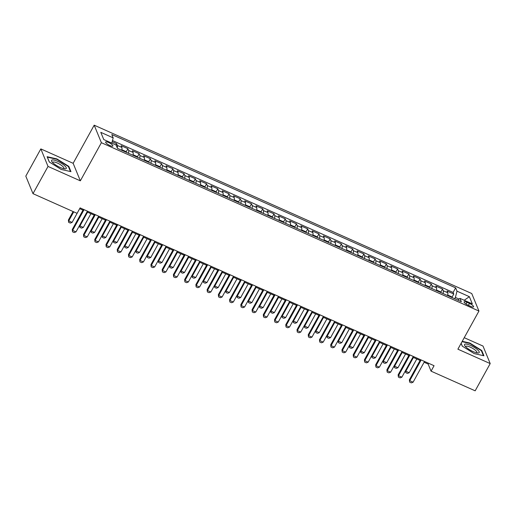 <?xml version="1.0" encoding="UTF-8"?>
<svg xmlns="http://www.w3.org/2000/svg" width="516" height="516" viewBox="0 0 516 516"><rect width="100%" height="100%" fill="white"/><g stroke="black" fill="none" stroke-linecap="round" stroke-linejoin="round"><path stroke-width="0.77" d="M109.889 145.531A4.128 1.077 28.9 0 0 112.875 146.009A4.128 1.077 28.9 0 0 108.644 142.5A4.128 1.077 28.9 0 0 105.651 142.016A4.128 1.077 28.9 0 0 109.889 145.531M40.835 148.905L48.027 166.429L80.335 180.832L73.143 163.308L40.835 148.905L25.8 176.137L32.992 193.661L77.097 213.327L80.109 207.884L434.066 365.709L431.06 371.152L475.165 390.818L490.2 363.587L483.008 346.062L464.239 337.69M73.143 163.308L94.189 125.182L471.747 293.527L478.945 311.051L101.381 142.706L94.189 125.182M447.54 295.545A5.16 1.542 -66 0 0 447.746 292.746L447.037 291.018L453.777 294.023L451.997 297.242M443.044 293.54A5.16 1.542 -66 0 0 443.25 290.74L442.541 289.012L440.761 292.237M442.541 289.012L435.794 286.006L436.504 287.735A5.16 1.542 -66 0 1 436.304 290.534M425.068 285.522A5.16 1.542 -66 0 0 425.268 282.723L424.558 280.994L431.305 284L429.525 287.225M413.832 280.51A5.16 1.542 -66 0 0 414.032 277.711L413.322 275.983L420.063 278.988L418.289 282.213M402.59 275.499A5.16 1.542 -66 0 0 402.796 272.706L402.087 270.977L408.827 273.983L407.047 277.202M391.354 270.494A5.16 1.542 -66 0 0 391.56 267.694L390.851 265.966L397.591 268.971L395.811 272.19M380.118 265.482A5.16 1.542 -66 0 0 380.324 262.683L379.615 260.954L386.355 263.96L384.575 267.185M368.882 260.47A5.16 1.542 -66 0 0 369.088 257.671L368.372 255.942L375.119 258.948L373.339 262.173M357.646 255.459A5.16 1.542 -66 0 0 357.846 252.659L357.137 250.931L363.883 253.936L362.103 257.161M346.41 250.447A5.16 1.542 -66 0 0 346.61 247.654L345.901 245.919L352.641 248.931L350.867 252.15M335.174 245.442A5.16 1.542 -66 0 0 335.374 242.643L334.665 240.914L341.405 243.92L339.631 247.138M323.932 240.43A5.16 1.542 -66 0 0 324.138 237.631L323.429 235.902L330.169 238.908L328.389 242.133M312.696 235.419A5.16 1.542 -66 0 0 312.902 232.619L312.193 230.891L318.933 233.896L317.153 237.121M301.46 230.407A5.16 1.542 -66 0 0 301.666 227.608L300.957 225.879L307.697 228.885L305.917 232.11M290.224 225.395A5.16 1.542 -66 0 0 290.424 222.596L289.715 220.867L296.461 223.88L294.681 227.098M278.988 220.384A5.16 1.542 -66 0 0 279.188 217.591L278.479 215.862L285.225 218.868L283.445 222.086M267.752 215.378A5.16 1.542 -66 0 0 267.952 212.579L267.243 210.85L273.983 213.856L272.209 217.081M256.51 210.367A5.16 1.542 -66 0 0 256.716 207.567L256.007 205.839L262.747 208.845L260.967 212.07M245.274 205.355A5.16 1.542 -66 0 0 245.481 202.556L244.771 200.827L251.511 203.833L249.731 207.058M234.038 200.343A5.16 1.542 -66 0 0 234.245 197.544L233.535 195.816L240.275 198.828L238.495 202.046M222.802 195.332A5.16 1.542 -66 0 0 223.009 192.539L222.299 190.81L229.04 193.816L227.259 197.035M211.566 190.327A5.16 1.542 -66 0 0 211.766 187.527L211.057 185.799L217.804 188.804L216.023 192.029M200.331 185.315A5.16 1.542 -66 0 0 200.53 182.516L199.821 180.787L206.568 183.793L204.787 187.018M189.095 180.303A5.16 1.542 -66 0 0 189.295 177.504L188.585 175.775L195.325 178.781L193.552 182.006M177.852 175.292A5.16 1.542 -66 0 0 178.059 172.492L177.349 170.764L184.089 173.769L182.309 176.994M166.616 170.28A5.16 1.542 -66 0 0 166.823 167.487L166.113 165.759L172.854 168.764L171.073 171.983M155.381 165.275A5.16 1.542 -66 0 0 155.587 162.476L154.877 160.747L161.618 163.753L159.837 166.971M144.145 160.263A5.16 1.542 -66 0 0 144.351 157.464L143.635 155.735L150.382 158.741L148.602 161.966M132.909 155.251A5.16 1.542 -66 0 0 133.109 152.452L132.399 150.724L139.146 153.729L137.366 156.954M121.673 150.24A5.16 1.542 -66 0 0 121.873 147.441L121.163 145.712L127.904 148.718L126.13 151.943M469.476 303.427L467.006 302.324A3.999 1.045 28.9 0 0 464.11 301.86A3.999 1.045 28.9 0 0 468.212 305.266L470.682 306.362A3.999 1.045 28.9 0 0 473.578 306.827A3.999 1.045 28.9 0 0 469.476 303.427L468.412 305.356M459.066 299.074L455.383 297.429L457.008 291.172L455.647 287.857L111.804 134.541L113.165 137.856L100.801 132.348L103.761 139.546L116.119 145.054L117.48 148.376L461.33 301.692L459.969 298.377L457.744 300.093M457.008 291.172L469.373 296.687L472.327 303.885L459.969 298.377M453.777 294.023L453.125 292.437L112.462 140.539M117.274 147.866A5.16 1.542 114 0 0 117.377 145.441L116.668 143.712L112.166 141.7M127.904 148.718L128.619 150.453A5.16 1.542 114 0 1 128.413 153.246M139.146 153.729L139.855 155.458A5.16 1.542 114 0 1 139.649 158.257M150.382 158.741L151.091 160.47A5.16 1.542 114 0 1 150.885 163.269M161.618 163.753L162.327 165.481A5.16 1.542 114 0 1 162.121 168.28M172.854 168.764L173.563 170.493A5.16 1.542 114 0 1 173.363 173.292M184.089 173.769L184.799 175.505A5.16 1.542 114 0 1 184.599 178.297M195.325 178.781L196.035 180.51A5.16 1.542 114 0 1 195.835 183.309M206.568 183.793L207.277 185.521A5.16 1.542 114 0 1 207.071 188.321M217.804 188.804L218.513 190.533A5.16 1.542 114 0 1 218.307 193.332M229.04 193.816L229.749 195.545A5.16 1.542 114 0 1 229.543 198.344M240.275 198.828L240.985 200.556A5.16 1.542 114 0 1 240.779 203.349M251.511 203.833L252.221 205.561A5.16 1.542 114 0 1 252.021 208.361M262.747 208.845L263.457 210.573A5.16 1.542 114 0 1 263.257 213.372M273.983 213.856L274.693 215.585A5.16 1.542 114 0 1 274.493 218.384M285.225 218.868L285.935 220.596A5.16 1.542 114 0 1 285.729 223.396M296.461 223.88L297.171 225.608A5.16 1.542 114 0 1 296.964 228.401M307.697 228.885L308.407 230.613A5.16 1.542 114 0 1 308.2 233.413M318.933 233.896L319.643 235.625A5.16 1.542 114 0 1 319.443 238.424M330.169 238.908L330.879 240.637A5.16 1.542 114 0 1 330.679 243.436M341.405 243.92L342.114 245.648A5.16 1.542 114 0 1 341.915 248.448M352.641 248.931L353.357 250.66A5.16 1.542 114 0 1 353.15 253.453M363.883 253.936L364.593 255.665A5.16 1.542 114 0 1 364.386 258.464M375.119 258.948L375.829 260.677A5.16 1.542 114 0 1 375.622 263.476M386.355 263.96L387.065 265.688A5.16 1.542 114 0 1 386.858 268.488M397.591 268.971L398.3 270.7A5.16 1.542 114 0 1 398.1 273.499M408.827 273.983L409.536 275.712A5.16 1.542 114 0 1 409.336 278.505M420.063 278.988L420.772 280.717A5.16 1.542 114 0 1 420.572 283.516M431.305 284L432.015 285.729A5.16 1.542 114 0 1 431.808 288.528M454.667 298.719L455.383 297.429M48.027 166.429L32.992 193.661M80.335 180.832L101.381 142.706M478.945 311.051L457.892 349.184L490.2 363.587M424.107 362.251L428.145 364.051L431.06 371.152M79.67 208.67L82.973 210.141M87.004 211.941L94.209 215.153M98.24 216.952L105.445 220.164M109.476 221.957L116.687 225.176M120.712 226.969L127.923 230.181M131.954 231.981L139.159 235.193M143.19 236.992L150.395 240.204M154.426 242.004L161.631 245.216M165.662 247.009L172.866 250.228M176.898 252.021L184.109 255.239M188.134 257.033L195.345 260.245M199.37 262.044L206.581 265.256M210.612 267.056L217.816 270.268M221.848 272.067L229.052 275.28M233.084 277.073L240.288 280.291M244.32 282.084L251.524 285.296M255.555 287.096L262.767 290.308M266.791 292.108L274.002 295.32M278.027 297.119L285.238 300.331M289.27 302.124L296.474 305.343M300.505 307.136L307.71 310.348M311.741 312.148L318.946 315.36M322.977 317.159L330.182 320.372M334.213 322.171L341.424 325.383M345.449 327.176L352.66 330.395M356.691 332.188L363.896 335.4M367.927 337.2L375.132 340.412M379.163 342.211L386.368 345.423M390.399 347.223L397.604 350.435M401.635 352.228L408.846 355.447M412.871 357.24L420.082 360.452M428.577 363.264L428.145 364.051M453.125 292.437L455.647 287.857M116.668 143.712L115.965 144.99M113.165 137.856L111.791 143.126M464.213 300.267L469.373 296.687M461.104 343.366L462.233 346.113L474.159 353.589L483.924 355.782L481.757 350.506L469.831 343.03L462.233 341.321M49.278 161.985L61.204 169.454L70.969 171.654L68.802 166.378L56.87 158.902L47.111 156.703L49.278 161.985M469.637 343.385L469.831 343.03M481.48 351.009L481.757 350.506M56.683 159.251L56.87 158.902M68.518 166.881L68.802 166.378M424.545 361.464L413.097 382.195L411.329 382.885L409.646 382.13L409.375 379.841L420.514 359.665M413.097 382.195L409.73 380.692L421.172 359.962M409.646 382.13L409.375 379.841M452.558 297.777L451.384 296.655L448.011 295.152L447.572 295.423M405.55 370.514L405.84 371.223L409.207 372.726L416.793 358.988M409.207 372.726L407.44 373.41L405.757 372.655L405.512 370.578M413.419 357.485L405.84 371.223L405.757 372.655M473.14 351.609A8.379 2.193 28.9 0 0 477.855 353.002A8.379 2.193 28.9 0 0 478.177 350.396A8.379 2.193 28.9 0 0 470.611 345.449A8.379 2.193 28.9 0 0 464.897 345.855A8.379 2.193 28.9 0 0 473.14 351.609M476.603 352.821A6.347 1.658 28.9 0 0 476.881 352.589A6.347 1.658 28.9 0 0 470.366 347.191A6.347 1.658 28.9 0 0 465.774 346.455A6.347 1.658 28.9 0 0 465.722 346.817M462.039 341.676L469.773 343.417L481.331 350.654L483.389 355.666M462.323 346.172L461.143 343.295M65.874 168.758A8.379 2.193 28.9 0 0 61.475 163.359A8.379 2.193 28.9 0 0 51.961 160.037A8.379 2.193 28.9 0 0 51.942 161.721A8.379 2.193 28.9 0 0 57.863 166.313A8.379 2.193 28.9 0 0 64.9 168.874A8.379 2.193 28.9 0 0 65.874 168.758M63.649 168.687A6.347 1.658 28.9 0 0 63.926 168.455A6.347 1.658 28.9 0 0 59.746 164.262A6.347 1.658 28.9 0 0 53.103 162.089A6.347 1.658 28.9 0 0 52.819 162.321A6.347 1.658 28.9 0 0 52.767 162.682M49.368 162.037L47.362 157.154L56.818 159.283L68.376 166.526L70.434 171.531M413.31 356.453L401.861 377.19L400.094 377.873L398.404 377.119L398.139 374.829L409.278 354.653M401.861 377.19L398.494 375.687L409.936 354.95M398.404 377.119L398.139 374.829M402.074 351.441L390.625 372.178L388.858 372.862L387.168 372.107L386.903 369.824L398.042 349.642M390.625 372.178L387.252 370.675L398.7 349.938M387.168 372.107L386.903 369.824M390.838 346.43L379.389 367.166L377.615 367.85L375.932 367.102L375.667 364.812L386.807 344.636M379.389 367.166L376.016 365.663L387.464 344.927M375.932 367.102L375.667 364.812M379.595 341.418L368.153 362.155L366.379 362.838L364.696 362.09L364.431 359.8L375.571 339.625M368.153 362.155L364.78 360.652L376.228 339.915M364.696 362.09L364.431 359.8M441.315 292.765L440.148 291.65L436.775 290.14L436.336 290.411M394.308 365.502L394.605 366.212L397.971 367.715L405.557 353.976M397.971 367.715L396.204 368.398L394.514 367.65L394.269 365.567M402.183 352.473L394.605 366.212L394.514 367.65M430.08 287.76L428.912 286.638L425.539 285.135L425.1 285.4M383.072 360.49L383.362 361.2L386.736 362.703L394.321 348.971M386.736 362.703L384.968 363.387L383.278 362.638L383.033 360.561M390.947 347.462L383.362 361.2L383.278 362.638M418.844 282.749L417.67 281.626L414.303 280.124L413.864 280.388M371.836 355.479L372.126 356.188L375.5 357.691L383.078 343.959M375.5 357.691L373.726 358.375L372.042 357.627L371.797 355.55M379.712 342.456L372.126 356.188L372.042 357.627M407.608 277.737L406.434 276.615L403.067 275.112L402.628 275.376M360.6 350.467L360.89 351.177L364.264 352.68L371.843 338.947M364.264 352.68L362.49 353.37L360.807 352.615L360.561 350.538M368.476 337.445L360.89 351.177L360.807 352.615M368.36 336.413L356.917 357.143L355.143 357.833L353.46 357.078L353.196 354.789L364.328 334.613M356.917 357.143L353.544 355.64L364.993 334.91M353.46 357.078L353.196 354.789M396.372 272.725L395.198 271.603L391.831 270.1L391.386 270.371M349.364 345.462L349.655 346.172L353.028 347.674L360.607 333.936M353.028 347.674L351.254 348.358L349.571 347.603L349.326 345.527M357.24 332.433L349.655 346.172L349.571 347.603M357.124 331.401L345.675 352.138L343.908 352.821L342.224 352.067L341.96 349.777L353.092 329.601M345.675 352.138L342.308 350.628L353.75 329.898M342.224 352.067L341.96 349.777M385.136 267.714L383.962 266.598L380.589 265.089L380.15 265.359M338.128 340.45L338.419 341.16L341.786 342.663L349.371 328.924M341.786 342.663L340.018 343.346L338.335 342.598L338.09 340.515M345.997 327.421L338.419 341.16L338.335 342.598M345.888 326.389L334.439 347.126L332.672 347.81L330.982 347.055L330.717 344.765L341.856 324.59M334.439 347.126L331.072 345.623L342.514 324.887M330.982 347.055L330.717 344.765M373.894 262.709L372.726 261.586L369.353 260.083L368.914 260.348M326.886 335.439L327.183 336.148L330.55 337.651L338.135 323.919M330.55 337.651L328.782 338.335L327.099 337.587L326.854 335.51M334.761 322.41L327.183 336.148L327.099 337.587M334.652 321.378L323.203 342.114L321.436 342.798L319.746 342.05L319.481 339.76L330.621 319.585M323.203 342.114L319.83 340.612L331.278 319.875M319.746 342.05L319.481 339.76M362.658 257.697L361.49 256.575L358.117 255.072L357.678 255.336M315.65 330.427L315.947 331.137L319.314 332.639L326.899 318.907M319.314 332.639L317.546 333.323L315.856 332.575L315.611 330.498M323.526 317.405L315.947 331.137L315.856 332.575M323.416 316.366L311.967 337.103L310.2 337.787L308.51 337.038L308.245 334.749L319.385 314.573M311.967 337.103L308.594 335.6L320.043 314.863M308.51 337.038L308.245 334.749M351.422 252.685L350.254 251.563L346.881 250.06L346.442 250.325M304.414 325.415L304.704 326.125L308.078 327.628L315.663 313.896M308.078 327.628L306.31 328.318L304.621 327.563L304.375 325.486M312.29 312.393L304.704 326.125L304.621 327.563M312.174 311.361L300.731 332.091L298.957 332.781L297.274 332.027L297.01 329.737L308.149 309.561M300.731 332.091L297.358 330.588L308.807 309.858M297.274 332.027L297.01 329.737M340.186 247.674L339.012 246.551L335.645 245.048L335.207 245.319M293.178 320.41L293.469 321.12L296.842 322.623L304.421 308.884M296.842 322.623L295.068 323.306L293.385 322.552L293.14 320.475M301.054 307.381L293.469 321.12L293.385 322.552M300.938 306.349L289.495 327.079L287.722 327.77L286.038 327.015L285.774 324.725L296.913 304.55M289.495 327.079L286.122 325.577L297.571 304.846M286.038 327.015L285.774 324.725M328.95 242.662L327.776 241.54L324.409 240.037L323.971 240.308M281.942 315.399L282.233 316.108L285.606 317.611L293.185 303.872M285.606 317.611L283.832 318.295L282.149 317.546L281.904 315.463M289.818 302.37L282.233 316.108L282.149 317.546M289.702 301.338L278.259 322.074L276.486 322.758L274.802 322.003L274.538 319.714L285.671 299.538M278.259 322.074L274.886 320.571L286.335 299.835M274.802 322.003L274.538 319.714M317.714 237.657L316.54 236.534L313.167 235.032L312.728 235.296M270.707 310.387L270.997 311.096L274.37 312.599L281.949 298.861M274.37 312.599L272.596 313.283L270.913 312.535L270.668 310.458M278.575 297.358L270.997 311.096L270.913 312.535M306.478 232.645L305.304 231.523L301.931 230.02L301.492 230.284M259.471 305.375L259.761 306.085L263.128 307.588L270.713 293.856M263.128 307.588L261.36 308.271L259.677 307.523L259.432 305.446M267.34 292.353L259.761 306.085L259.677 307.523M295.236 227.633L294.068 226.511L290.695 225.008L290.256 225.273M248.228 300.364L248.525 301.073L251.892 302.576L259.477 288.844M251.892 302.576L250.125 303.266L248.435 302.511L248.196 300.435M256.104 287.341L248.525 301.073L248.435 302.511M278.466 296.326L267.017 317.063L265.25 317.746L263.566 316.998L263.295 314.708L274.435 294.533M267.017 317.063L263.65 315.56L275.093 294.823M263.566 316.998L263.295 314.708M267.23 291.314L255.781 312.051L254.014 312.735L252.324 311.986L252.06 309.697L263.199 289.521M255.781 312.051L252.414 310.548L263.857 289.811M252.324 311.986L252.06 309.697M255.994 286.309L244.545 307.039L242.778 307.73L241.088 306.975L240.824 304.685L251.963 284.51M244.545 307.039L241.172 305.536L252.621 284.806M241.088 306.975L240.824 304.685M284 222.622L282.832 221.499L279.459 219.997L279.021 220.268M236.992 295.352L237.283 296.068L240.656 297.571L248.241 283.832M240.656 297.571L238.889 298.254L237.199 297.5L236.954 295.423M244.868 282.329L237.283 296.068L237.199 297.5M244.758 281.297L233.309 302.028L231.536 302.718L229.852 301.963L229.588 299.673L240.727 279.498M233.309 302.028L229.936 300.525L241.385 279.795M229.852 301.963L229.588 299.673M272.764 217.61L271.597 216.488L268.223 214.985L267.785 215.256M225.756 290.347L226.047 291.056L229.42 292.559L237.005 278.821M229.42 292.559L227.646 293.243L225.963 292.488L225.718 290.411M233.632 277.318L226.047 291.056L225.963 292.488M233.516 276.286L222.074 297.023L220.3 297.706L218.616 296.952L218.352 294.662L229.491 274.486M222.074 297.023L218.7 295.52L230.149 274.783M218.616 296.952L218.352 294.662M261.528 212.605L260.354 211.483L256.987 209.98L256.549 210.244M214.521 285.335L214.811 286.045L218.184 287.547L225.763 273.809M218.184 287.547L216.41 288.231L214.727 287.483L214.482 285.406M222.396 272.306L214.811 286.045L214.727 287.483M222.28 271.274L210.838 292.011L209.064 292.695L207.38 291.946L207.116 289.657L218.249 269.481M210.838 292.011L207.464 290.508L218.913 269.771M207.38 291.946L207.116 289.657M250.292 207.593L249.118 206.471L245.751 204.968L245.306 205.233M203.285 280.323L203.575 281.033L206.948 282.536L214.527 268.804M206.948 282.536L205.175 283.22L203.491 282.471L203.246 280.394M211.16 267.301L203.575 281.033L203.491 282.471M211.044 266.262L199.595 286.999L197.828 287.683L196.145 286.935L195.88 284.645L207.013 264.469M199.595 286.999L196.228 285.496L207.671 264.76M196.145 286.935L195.88 284.645M239.056 202.582L237.882 201.459L234.509 199.956L234.07 200.221M192.049 275.312L192.339 276.021L195.712 277.524L203.291 263.792M195.712 277.524L193.939 278.214L192.255 277.46L192.01 275.383M199.918 262.289L192.339 276.021L192.255 277.46M199.808 261.257L188.359 281.988L186.592 282.671L184.909 281.923L184.638 279.633L195.777 259.458M188.359 281.988L184.992 280.485L196.435 259.754M184.909 281.923L184.638 279.633M227.814 197.57L226.647 196.448L223.273 194.945L222.835 195.216M180.813 270.3L181.103 271.016L184.47 272.519L192.055 258.78M184.47 272.519L182.703 273.203L181.019 272.448L180.774 270.371M188.682 257.278L181.103 271.016L181.019 272.448M188.572 256.246L177.123 276.976L175.356 277.666L173.666 276.911L173.402 274.622L184.541 254.446M177.123 276.976L173.757 275.473L185.199 254.743M173.666 276.911L173.402 274.622M216.578 192.558L215.411 191.436L212.037 189.933L211.599 190.204M169.57 265.295L169.867 266.004L173.234 267.507L180.819 253.769M173.234 267.507L171.467 268.191L169.777 267.436L169.532 265.359M177.446 252.266L169.867 266.004L169.777 267.436M177.336 251.234L165.888 271.971L164.12 272.654L162.43 271.9L162.166 269.61L173.305 249.434M165.888 271.971L162.514 270.468L173.963 249.731M162.43 271.9L162.166 269.61M205.342 187.553L204.175 186.431L200.801 184.928L200.363 185.192M158.335 260.283L158.625 260.993L161.998 262.496L169.583 248.757M161.998 262.496L160.231 263.179L158.541 262.431L158.296 260.354M166.21 247.254L158.625 260.993L158.541 262.431M166.094 246.222L154.652 266.959L152.878 267.643L151.194 266.895L150.93 264.605L162.069 244.429M154.652 266.959L151.278 265.456L162.727 244.719M151.194 266.895L150.93 264.605M154.858 241.211L143.416 261.947L141.642 262.631L139.959 261.883L139.694 259.593L150.833 239.418M143.416 261.947L140.042 260.445L151.491 239.708M139.959 261.883L139.694 259.593M143.622 236.205L132.18 256.936L130.406 257.619L128.723 256.871L128.458 254.582L139.591 234.406M132.18 256.936L128.806 255.433L140.255 234.696M128.723 256.871L128.458 254.582M194.106 182.541L192.932 181.419L189.565 179.916L189.127 180.181M147.099 255.272L147.389 255.981L150.762 257.484L158.341 243.752M150.762 257.484L148.989 258.168L147.305 257.42L147.06 255.343M154.974 242.249L147.389 255.981L147.305 257.42M182.87 177.53L181.696 176.407L178.33 174.905L177.891 175.169M135.863 250.26L136.153 250.97L139.526 252.472L147.105 238.74M139.526 252.472L137.753 253.162L136.069 252.408L135.824 250.331M143.738 237.237L136.153 250.97L136.069 252.408M171.635 172.518L170.461 171.396L167.094 169.893L166.649 170.164M124.627 245.248L124.917 245.958L128.291 247.467L135.869 233.729M128.291 247.467L126.517 248.151L124.833 247.396L124.588 245.319M132.502 232.226L124.917 245.958L124.833 247.396M132.386 231.194L120.938 251.924L119.17 252.614L117.487 251.86L117.222 249.57L128.355 229.394M120.938 251.924L117.571 250.421L129.013 229.691M117.487 251.86L117.222 249.57M160.399 167.506L159.225 166.384L155.851 164.881L155.413 165.152M113.391 240.243L113.681 240.953L117.048 242.456L124.633 228.717M117.048 242.456L115.281 243.139L113.597 242.385L113.352 240.308M121.26 227.214L113.681 240.953L113.597 242.385M121.15 226.182L109.702 246.919L107.934 247.603L106.244 246.848L105.98 244.558L117.119 224.383M109.702 246.919L106.335 245.416L117.777 224.679M106.244 246.848L105.98 244.558M149.156 162.495L147.989 161.379L144.615 159.876L144.177 160.141M102.149 235.232L102.445 235.941L105.812 237.444L113.397 223.705M105.812 237.444L104.045 238.128L102.361 237.379L102.116 235.302M110.024 222.203L102.445 235.941L102.361 237.379M109.914 221.171L98.466 241.907L96.698 242.591L95.009 241.843L94.744 239.553L105.883 219.377M98.466 241.907L95.092 240.404L106.541 219.668M95.009 241.843L94.744 239.553M137.92 157.49L136.753 156.367L133.38 154.864L132.941 155.129M90.913 230.22L91.209 230.929L94.576 232.432L102.162 218.7M94.576 232.432L92.809 233.116L91.119 232.368L90.874 230.291M98.788 217.197L91.209 230.929L91.119 232.368M98.679 216.159L87.23 236.896L85.456 237.579L83.773 236.831L83.508 234.541L94.647 214.366M87.23 236.896L83.856 235.393L95.305 214.656M83.773 236.831L83.508 234.541M126.684 152.478L125.517 151.356L122.144 149.853L121.705 150.117M79.677 225.208L79.967 225.918L83.34 227.421L90.926 213.689M83.34 227.421L81.573 228.111L79.883 227.356L79.638 225.279M87.552 212.186L79.967 225.918L79.883 227.356M87.436 211.154L75.994 231.884L74.22 232.568L72.537 231.819L72.272 229.53L83.411 209.354M75.994 231.884L72.621 230.381L84.069 209.644M72.537 231.819L72.272 229.53M73.085 211.541L68.383 220.055L68.731 220.906L72.105 222.415L79.683 208.677M72.105 222.415L70.331 223.099L68.647 222.344L68.383 220.055M73.743 211.831L68.731 220.906L68.647 222.344M443.25 290.74L447.746 292.746M117.377 145.441L121.873 147.441M128.619 150.453L133.109 152.452M139.855 155.458L144.351 157.464M151.091 160.47L155.587 162.476M162.327 165.481L166.823 167.487M173.563 170.493L178.059 172.492M184.799 175.505L189.295 177.504M196.035 180.51L200.53 182.516M207.277 185.521L211.766 187.527M218.513 190.533L223.009 192.539M229.749 195.545L234.245 197.544M240.985 200.556L245.481 202.556M252.221 205.561L256.716 207.567M263.457 210.573L267.952 212.579M274.693 215.585L279.188 217.591M285.935 220.596L290.424 222.596M297.171 225.608L301.666 227.608M308.407 230.613L312.902 232.619M319.643 235.625L324.138 237.631M330.879 240.637L335.374 242.643M342.114 245.648L346.61 247.654M353.357 250.66L357.846 252.659M364.593 255.665L369.088 257.671M375.829 260.677L380.324 262.683M387.065 265.688L391.56 267.694M398.3 270.7L402.796 272.706M409.536 275.712L414.032 277.711M420.772 280.717L425.268 282.723M432.015 285.729L436.504 287.735M466.045 304.066L467.006 302.324"/></g></svg>

